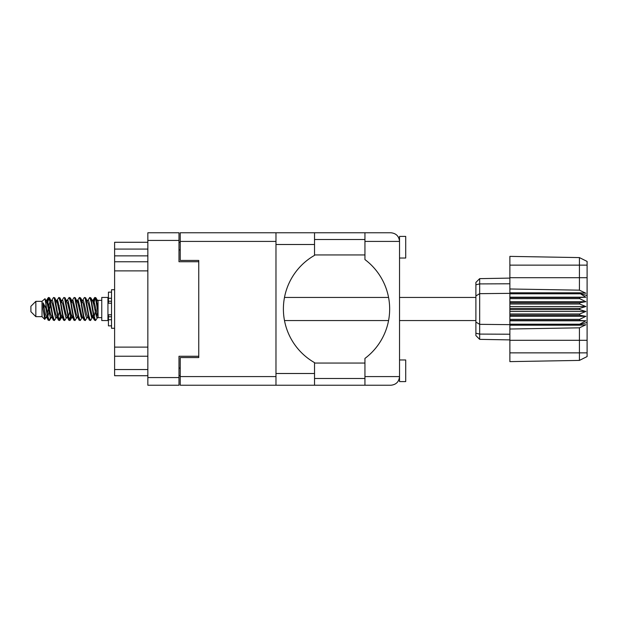 <?xml version="1.0" encoding="UTF-8"?>
<svg xmlns="http://www.w3.org/2000/svg" width="618" height="618" viewBox="0 0 618 618"><rect width="100%" height="100%" fill="white"/><g stroke="black" fill="none" stroke-linecap="round" stroke-linejoin="round"><path stroke-width="0.93" d="M198.757 356.262L178.988 356.262L178.988 385.238L147.849 385.238L147.849 232.762L178.988 232.762L178.988 261.738L198.757 261.738L198.757 357.559L180.224 357.559L180.224 376.586L275.976 376.586M180.224 375.721L178.988 375.721M178.988 242.279L180.224 242.279M275.976 241.414L180.224 241.414L180.224 260.441L198.757 260.441L198.757 261.738M147.849 375.721L114.608 375.721L114.608 369.541L147.849 369.541M147.849 356.231L114.608 356.231L114.608 369.541M147.849 270.885L114.608 270.885L114.608 347.115L147.849 347.115M147.849 255.867L114.608 255.867L114.608 261.769L147.849 261.769M114.608 255.867L114.608 249.077L147.849 249.077M147.849 242.279L114.608 242.279L114.608 249.077M114.608 356.231L114.608 347.115M114.608 270.885L114.608 261.769M399.537 258.03L405.717 258.03L405.717 236.408L399.537 236.408L399.537 241.414L364.944 241.414L364.944 232.762L314.531 232.762L314.531 255.358A61.777 61.777 0 0 0 314.531 362.642L314.531 385.238L180.224 385.238L180.224 376.586M399.537 359.97L405.717 359.97L405.717 381.592L399.537 381.592L399.537 241.414C398.989 236.2 396.107 233.31 390.885 232.762L364.944 232.762M399.537 239.498L399.243 239.189L399.375 239.745M314.531 378.502L364.944 378.502M314.531 363.06L364.944 363.06M314.531 254.94L364.944 254.94M314.531 239.498L364.944 239.498M364.944 241.414L364.944 259.575A61.777 61.777 0 0 1 364.944 358.425L364.944 376.586L399.537 376.586L399.375 378.239M180.224 241.414L180.224 232.762L275.976 232.762L275.976 385.238M198.757 260.441L198.757 357.559M399.537 376.586C398.989 381.8 396.107 384.69 390.885 385.238L314.531 385.238M364.944 385.238L364.944 376.586M399.243 239.189L399.537 241.414M35.844 316.663L35.844 301.337L30.9 306.281L30.9 311.719L35.844 316.663L42.024 316.663L44.743 319.382L46.172 317.366M35.844 301.337L42.024 301.337L42.024 316.663M92.329 309L94.392 319.985L95.551 320.557L94.006 315.79L90.916 298.015L89.757 297.443L91.302 302.21L92.329 309M96.308 316.601L96.794 313.674M97.652 317.366L95.551 320.557M51.139 309L53.202 319.985L54.361 320.557L52.816 315.79L49.726 298.015L48.567 297.443L50.112 302.21L51.139 309M56.47 317.366L54.361 320.557M61.437 309L63.499 319.985L64.658 320.557L63.113 315.79L60.023 298.015L58.864 297.443L60.41 302.21L61.437 309M66.767 317.366L64.658 320.557M71.734 309L73.797 319.985L74.956 320.557L73.411 315.79L70.321 298.015L69.162 297.443L70.707 302.21L71.734 309M77.065 317.366L74.956 320.557M82.032 309L84.094 319.985L85.253 320.557L83.708 315.79L80.618 298.015L79.459 297.443L81.004 302.21L82.032 309M87.362 317.366L85.253 320.557M46.937 302.712L48.567 297.443M48.892 297.667L47.323 304.326M57.235 302.712L57.652 300.479M56.756 300.634L58.864 297.443M67.053 300.634L69.162 297.443M68.405 301.399L67.918 304.326M77.829 302.712L78.239 300.479M77.35 300.634L79.459 297.443M87.648 300.634L89.757 297.443M98.053 317.127L98.053 317.652L101.761 317.652M101.761 309L101.761 320.557L107.941 320.557L107.941 297.443L101.761 297.443L101.761 309M50.429 317.521L49.602 320.224L48.173 320.224L45.91 308.405L43.129 302.89L43.129 309.147L44.743 319.382M49.216 320.557L47.671 315.79L45.91 304.064L45.91 308.405M60.263 316.601L59.189 320.333M61.136 315.288L59.9 320.224L58.471 320.224L54.23 298.015L53.72 297.443L53.326 297.776L51.611 300.634M59.506 320.557L57.961 315.79L54.878 298.015L53.72 297.443M71.055 313.674L69.486 320.333M71.433 315.288L70.197 320.224L68.768 320.224L64.527 298.015L64.017 297.443L63.623 297.776L61.908 300.634M69.803 320.557L68.258 315.79L65.176 298.015L64.017 297.443M81.344 313.674L80.858 316.601M82.356 317.096L80.495 320.224L79.065 320.224L74.824 298.015L74.307 297.443L73.921 297.776L72.206 300.634M81.73 315.288L81.321 317.521M80.101 320.557L78.556 315.79L75.466 298.015L74.307 297.443M93.272 315.288L90.792 320.224L89.363 320.224L85.122 298.015L84.604 297.443L84.21 297.776L82.495 300.634M92.028 315.288L91.618 317.521M90.398 320.557L88.853 315.79L85.763 298.015L84.604 297.443M98.053 308.513L98.053 301.522L95.937 297.776L98.053 308.513L98.053 312.978L95.419 298.015L94.902 297.443L94.392 298.015L93.272 302.712M95.937 297.776L94.902 297.443M95.226 297.667L93.658 304.326M98.053 300.479L98.053 301.522M98.053 317.575L98.053 312.978M42.024 301.337L45.006 298.703L45.91 304.064M98.053 317.768L96.64 317.335L93.55 303.847L92.507 300.634L91.618 300.479M88.15 317.768L86.342 317.335L85.315 314.153L83.252 303.847L81.707 300.232L83.515 300.665L86.605 314.153L89.363 320.224M79.784 305.655L79.135 309M77.853 317.768L76.045 317.335L72.963 303.847L71.912 300.634L71.024 300.479M67.555 317.768L65.747 317.335L62.665 303.847L59.9 297.776M68.768 320.224L66.01 314.153L62.92 300.665L62.403 300.232L60.726 300.479M59.189 305.655L58.54 309M57.258 317.768L55.458 317.335L52.368 303.847L49.602 297.776M49.973 301.399L48.892 305.655M48.25 309L47.323 313.674M46.96 317.768L45.16 317.335L43.129 309.147M98.053 317.544L93.812 300.665L93.295 300.232L92.654 300.904M82.356 300.904L81.73 302.712M79.065 320.224L76.308 314.153L73.218 300.665L71.418 300.232M72.059 300.904L71.433 302.712M69.486 312.345L68.405 316.601M61.761 300.904L61.136 302.712M59.189 312.345L58.107 316.601M58.471 320.224L55.713 314.153L52.623 300.665L50.823 300.232M50.46 304.326L49.533 309M48.892 312.345L47.81 316.601M48.173 320.224L45.415 314.153L43.129 302.89M95.867 309L94.145 316.601M93.689 317.521L92.793 317.366L91.75 314.153L88.66 300.665L86.86 300.232M83.391 317.521L82.495 317.366L81.452 314.153L78.362 300.665L76.562 300.232M73.921 320.224L71.155 314.153L68.065 300.665L66.265 300.232M63.623 320.224L60.858 314.153L57.775 300.665L55.968 300.232M53.326 320.224L50.56 314.153L47.478 300.665L46.96 300.232L46.319 300.904M92.507 317.366L92.005 317.768L91.495 317.335L88.405 303.847L85.647 297.776M82.209 317.366L81.707 317.768L81.197 317.335L78.107 303.847L75.35 297.776M70.197 320.224L71.912 317.366L71.418 317.768L70.9 317.335L67.81 303.847L65.052 297.776M62.403 317.768L60.603 317.335L57.513 303.847L54.755 297.776M52.105 317.768L50.305 317.335L47.215 303.847L45.006 298.703M579.684 308.382L509.873 308.382L509.873 309.618L579.684 309.618L579.684 308.382L585.864 306.528L579.684 304.017L579.684 302.812L585.864 301.692L579.684 298.656L579.684 297.536L585.864 297.204L579.684 293.349L509.873 293.349L509.873 288.985L579.421 290.166L579.421 265.137L509.873 265.137L509.873 256.377L579.421 257.59L587.1 261.429L587.1 356.571L579.421 360.41L509.873 361.623L509.873 352.863L579.421 352.863L579.421 327.834L509.873 329.015L509.873 352.863M509.873 325.199L579.684 325.199L579.684 324.203L509.873 324.203L509.873 329.015M509.873 320.464L579.684 320.464L579.684 319.344L509.873 319.344L509.873 324.203M579.684 320.464L585.864 320.796L579.684 324.203M579.684 309.618L585.864 311.472L579.684 313.983L579.684 315.188L585.864 316.308L579.684 319.344M579.684 313.983L509.873 313.983L509.873 315.188L579.684 315.188M579.684 302.812L509.873 302.812L509.873 304.017L579.684 304.017M579.684 297.536L509.873 297.536L509.873 298.656L579.684 298.656M587.1 295.582L579.684 293.349L579.684 292.801L509.873 292.801M509.873 288.985L509.873 277.698L587.1 277.698M509.873 265.137L509.873 277.698M509.873 297.536L509.873 293.349L479.668 293.666L479.668 339.359L475.899 335.589L475.899 282.411L479.668 278.641L509.873 278.108L479.668 278.641L479.668 293.666L475.899 295.945M475.899 322.055L479.668 324.334L509.873 324.651L579.684 324.651L587.1 322.418M509.873 319.344L509.873 315.188M509.873 313.983L509.873 309.618M509.873 308.382L509.873 304.017M509.873 302.812L509.873 298.656M489.641 339.537L487.633 339.498M509.873 339.892L479.668 339.359L475.899 335.589M509.873 293.797L579.684 293.797M587.1 356.571L579.421 360.41L579.421 352.863L587.1 352.863M587.1 265.137L579.421 265.137L579.421 257.59L587.1 261.429M579.684 325.199L585.864 324.774L579.421 327.834M579.421 290.166L585.864 293.226L579.684 292.801M509.873 297.204L585.864 297.204M509.873 301.692L585.864 301.692M509.873 306.528L585.864 306.528M509.873 311.472L585.864 311.472M509.873 316.308L585.864 316.308M509.873 320.796L585.864 320.796M111.526 292.136L108.436 292.136L108.436 303.206L111.526 303.175M111.526 314.825L108.436 314.825L108.436 325.864L111.526 325.864M114.608 289.726L111.526 289.726L111.526 328.274L114.608 328.274M178.988 240.425L147.849 240.425M147.849 377.575L178.988 377.575M178.988 368.058L180.224 368.058M180.224 249.942L178.988 249.942M314.531 373.496L275.976 373.496M314.531 244.504L275.976 244.504M587.1 340.302L509.873 340.302M475.899 333.21L479.668 334.091L509.873 334.214M509.873 283.786L479.668 283.909L475.899 284.79M111.526 298.278L108.436 298.278M111.526 319.722L108.436 319.722M111.526 316.756L108.436 316.756M111.526 301.244L108.436 301.244M314.531 232.762L275.976 232.762M284.481 320.557L388.56 320.557M399.537 320.557L475.899 320.557M107.941 316.169L108.436 316.169M107.941 301.831L108.436 301.831M98.053 300.348L101.761 300.348M284.481 297.443L388.56 297.443M399.537 297.443L475.899 297.443M92.507 300.634L90.792 297.776M82.209 300.634L80.495 297.776M71.912 300.634L70.197 297.776M93.295 300.232L92.005 300.232M94.508 297.776L92.793 300.634M94.508 320.224L92.793 317.366M84.21 320.224L82.495 317.366M48.173 297.776L46.458 300.634M61.615 317.366L59.9 320.224M51.317 317.366L49.602 320.224M98.053 300.232L97.157 300.232M93.295 317.768L92.005 317.768M82.997 317.768L81.707 317.768M72.7 317.768L71.418 317.768M46.96 300.232L45.67 300.232M111.526 303.206L108.436 303.206M111.526 314.794L108.436 314.794"/></g></svg>

